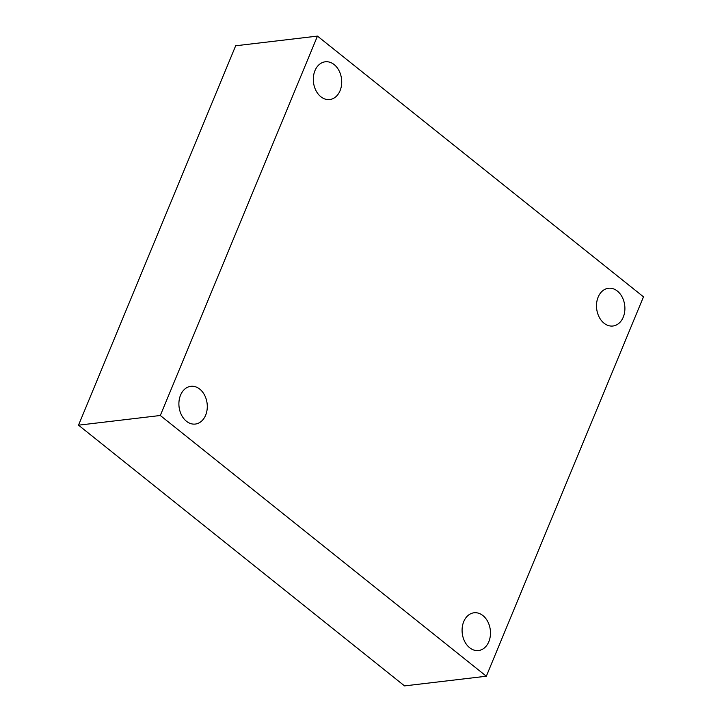 <?xml version="1.0" encoding="UTF-8"?>
<svg xmlns="http://www.w3.org/2000/svg" width="722" height="722" viewBox="0 0 722 722"><rect width="100%" height="100%" fill="white"/><g stroke="black" fill="none" stroke-linecap="round" stroke-linejoin="round"><path stroke-width="1.08" d="M317.463 36.1L643.482 296.823L486.33 676.225L160.311 415.493L317.463 36.1L235.67 45.775L78.517 425.177L160.311 415.493M78.517 425.177L404.537 685.9L486.33 676.225M180.545 395.151A19.007 14.124 -96.7 0 1 190.861 386.315A19.007 14.124 -96.7 0 1 204.651 395.277A19.007 14.124 -96.7 0 1 205.635 415.222A19.007 14.124 -96.7 0 1 195.328 424.058A19.007 14.124 -96.7 0 1 181.538 415.096A19.007 14.124 -96.7 0 1 180.545 395.151M463.732 621.624A19.007 14.124 -96.7 0 1 474.047 612.779A19.007 14.124 -96.7 0 1 487.837 621.75A19.007 14.124 -96.7 0 1 488.83 641.687A19.007 14.124 -96.7 0 1 478.515 650.531A19.007 14.124 -96.7 0 1 464.724 641.56A19.007 14.124 -96.7 0 1 463.732 621.624M598.15 297.103A19.007 14.124 -96.7 0 1 608.466 288.258A19.007 14.124 -96.7 0 1 622.256 297.229A19.007 14.124 -96.7 0 1 623.248 317.166A19.007 14.124 -96.7 0 1 612.933 326.01A19.007 14.124 -96.7 0 1 599.143 317.039A19.007 14.124 -96.7 0 1 598.15 297.103M314.963 70.63A19.007 14.124 -96.7 0 1 325.279 61.794A19.007 14.124 -96.7 0 1 339.069 70.756A19.007 14.124 -96.7 0 1 340.062 90.701A19.007 14.124 -96.7 0 1 329.746 99.546A19.007 14.124 -96.7 0 1 315.956 90.575A19.007 14.124 -96.7 0 1 314.963 70.63"/></g></svg>
